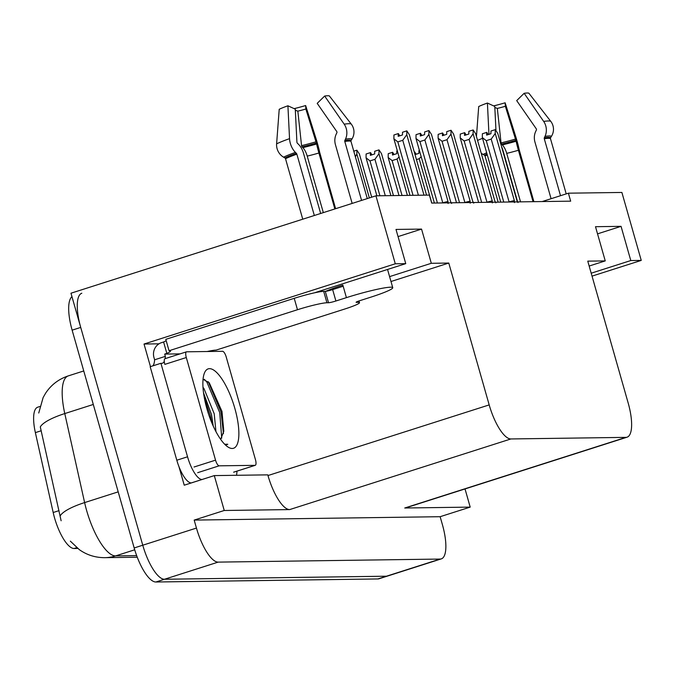 <?xml version="1.0" encoding="UTF-8"?>
<svg xmlns="http://www.w3.org/2000/svg" width="675" height="675" viewBox="0 0 675 675"><rect width="100%" height="100%" fill="white"/><g stroke="black" fill="none" stroke-linecap="round" stroke-linejoin="round"><path stroke-width="1.01" d="M77.726 548.446L74.09 548.497A32.147 10.361 -107.7 0 1 54.54 517.86A32.147 10.361 -107.7 0 1 53.182 512.511L35.37 432.624A32.147 10.361 -107.7 0 1 37.724 407.194L39.85 406.519M591.199 273.198L630.796 260.55L641.25 260.407L621.894 192.451L568.401 193.185L570.679 201.167L431.696 203.074L429.418 195.092L375.933 195.826L70.976 293.212L142.762 545.214L80.722 327.417A35.724 11.509 -107.7 0 1 81.827 293.228M71.963 296.663A35.724 11.509 -107.7 0 0 72.132 330.159L134.173 547.957A35.724 11.509 -107.7 0 0 155.891 582.002L377.899 578.947A35.724 11.509 -107.7 0 0 379.021 578.77L387.61 576.028A35.724 11.509 -107.7 0 1 386.488 576.205L164.481 579.26A35.724 11.509 -107.7 0 1 142.762 545.214A35.724 11.509 -107.7 0 0 164.481 579.26L386.488 576.205A35.724 11.509 -107.7 0 0 387.61 576.028L441.298 558.883A35.724 11.509 -107.7 0 1 440.176 559.06L218.168 562.115A35.724 11.509 -107.7 0 1 196.45 528.069L194.181 520.087L440.134 516.704L442.412 524.686A35.724 11.509 -107.7 0 1 441.298 558.883M150.466 366.626L144.028 344.031L158.988 343.82M389.593 276.615L431.3 263.292L448.782 263.056L489.189 404.907L267.983 475.546L267.789 474.862L214.304 475.597L184.241 485.198L178.943 466.611M489.189 404.907A35.724 11.509 72.3 0 0 510.907 438.952L625.944 437.366L404.738 508.005A35.724 11.509 72.3 0 0 405.861 507.828L627.067 437.189A35.724 11.509 72.3 0 0 628.172 403L587.765 261.141L605.247 260.904L589.157 266.043M404.738 508.005L470.197 507.111L465.024 488.936M267.983 475.546A35.724 11.509 72.3 0 0 289.702 509.583L224.243 510.486L194.181 520.087M214.304 475.597L224.243 510.486M375.933 195.826L395.288 263.79L144.028 344.031M641.25 260.407L592.034 276.126M470.197 507.111L440.134 516.704M568.401 193.185L542.185 201.555M625.944 437.366A35.724 11.509 72.3 0 0 627.067 437.189M448.782 263.056L390.985 281.509M395.288 263.79L405.751 263.647L320.279 290.942A38.104 3.518 164.1 0 0 314.693 292.781M597.544 233.854L621.051 226.344L595.502 226.699L605.247 260.904M621.051 226.344L630.796 260.55M398.048 236.596L421.554 229.087L396.006 229.433L405.751 263.647M421.554 229.087L431.3 263.292M38.737 413.024L43.158 397.491L45.647 393.145C51.182 384.817 58.725 379.072 68.268 375.899A47.63 15.348 72.3 0 0 64.775 413.573A41.673 10.606 167.4 0 0 40.297 426.921L61.121 520.771M415.015 154.6L418.888 153.368L418.913 150.652L419.42 150.491M416.433 159.595L419.158 158.726L431.798 203.074M416.222 154.221L414.712 152.069M414.307 152.12L414.61 153.183M421.183 156.684L419.158 158.726M415.403 154.482L414.619 152.018M415.547 154.432L414.863 152.018M487.451 134.848L486.667 132.393L486.641 135.11L490.936 133.734L490.961 131.026L495.256 129.651L497.779 133.422L516.898 200.559L517.953 202.559M500.723 202.129L482.338 137.573L482.372 133.768L486.667 132.393M488.27 134.587L486.759 132.435M486.911 132.393L487.595 134.806M503.769 202.087L486.278 140.67L482.338 137.573M514.443 202.601L514.35 200.593A8.1 0.751 164.1 0 0 509.093 201.876L509.33 202.011M514.35 200.593L495.222 133.456L491.206 139.092L509.093 201.876M486.278 140.67L491.206 139.092M495.222 133.456L495.256 129.651M399.001 195.514L388.176 157.503L388.209 153.697L392.504 152.322L392.479 155.039L396.773 153.672L396.799 150.955L397.305 150.795M402.047 195.472L392.116 160.599L397.052 159.03L407.405 195.396M394.107 154.524L392.605 152.373M392.116 160.599L388.176 157.503M399.068 156.988L397.052 159.03M393.289 154.786L392.504 152.322M393.432 154.735L392.749 152.322M376.886 195.818L366.061 157.807L366.095 154.001L370.389 152.634L370.364 155.343L374.667 153.976L374.684 151.259L378.979 149.884L381.502 153.655L393.449 195.59M390.892 195.623L378.945 153.697L378.979 149.884M379.932 195.775L370.001 160.903L374.937 159.334L385.298 195.699M372.001 154.828L370.491 152.677M370.001 160.903L366.061 157.807M378.945 153.697L374.937 159.334M371.174 155.09L370.389 152.634M371.326 155.039L370.634 152.626M369.352 197.927L356.839 154.001L356.873 150.188L359.387 153.959L371.697 197.176M356.873 150.188L353.776 151.183M356.839 154.001L355.387 156.836M465.337 135.152L464.552 132.697L464.527 135.413L468.821 134.038L468.847 131.33L473.141 129.954L475.664 133.726L494.792 200.863L495.838 202.863M478.609 202.432L460.223 137.877L460.257 134.072L464.552 132.697M466.155 134.89L464.653 132.739M464.797 132.697L465.48 135.11M481.655 202.39L464.164 140.974L460.223 137.877M492.328 202.905L492.235 200.897A8.1 0.751 164.1 0 0 486.979 202.179L487.215 202.314M492.235 200.897L473.108 133.76L469.1 139.396L486.979 202.179M464.164 140.974L469.1 139.396M473.108 133.76L473.141 129.954M443.222 135.456L442.437 133L442.412 135.717L446.715 134.342L446.732 131.633L451.027 130.258L453.549 134.03L472.677 201.167L473.723 203.167M456.502 202.736L438.109 138.181L438.142 134.376L442.437 133M444.049 135.194L442.538 133.043M442.682 133L443.374 135.413M459.54 202.694L442.049 141.278L438.109 138.181M470.213 203.209L470.121 201.201A8.1 0.751 164.1 0 0 464.864 202.483L465.109 202.618M470.121 201.201L450.993 134.063L446.985 139.7L464.864 202.483M442.049 141.278L446.985 139.7M450.993 134.063L451.027 130.258M421.107 135.759L420.331 133.304L420.306 136.021L424.6 134.646L424.626 131.937L428.92 130.562L431.435 134.333L450.562 201.471L451.609 203.47M434.388 203.04L415.994 138.485L416.028 134.679L420.331 133.304M421.934 135.498L420.424 133.346M420.567 133.304L421.259 135.717M437.425 202.998L419.934 141.581L415.994 138.485M448.099 203.521L448.006 201.504A8.1 0.751 164.1 0 0 442.758 202.787L442.994 202.922M448.006 201.504L428.887 134.367L424.87 140.003L442.758 202.787M419.934 141.581L424.87 140.003M428.887 134.367L428.92 130.562M399.001 136.063L398.216 133.608L398.191 136.325L402.486 134.958L402.511 132.241L406.806 130.866L409.328 134.637L426.558 195.134M410.003 195.362L393.888 138.788L393.922 134.983L398.216 133.608M399.819 135.802L398.309 133.65M398.461 133.608L399.144 136.021M413.041 195.32L397.82 141.885L393.888 138.788M424.001 195.168L406.772 134.671L402.756 140.307L418.407 195.244M397.82 141.885L402.756 140.307M406.772 134.671L406.806 130.866M361.572 200.416L344.782 141.446A1.19 0.987 81.9 0 1 344.849 140.484L345.499 139.118A13.095 10.825 -98.1 0 0 344.183 124.158L324.65 96.044L317.199 103.351L336.724 131.473A1.19 0.987 81.9 0 1 336.842 132.832L336.192 134.198A13.095 10.825 -98.1 0 0 335.441 144.745L352.156 203.42M367.284 198.593L350.975 141.362A1.19 1.181 -52.2 0 1 351.118 140.4L351.97 139.025A13.095 13.011 127.8 0 0 351.245 124.065L329.4 95.977A27.388 2.531 164.1 0 0 327.864 95.74A27.388 2.531 164.1 0 0 324.65 96.044M356.375 302.012L356.468 302.358A5.957 0.548 -15.9 0 1 356.113 302.273A5.957 0.548 -15.9 0 1 359.843 300.67L370.364 297.312A35.724 3.299 164.1 0 0 392.749 287.693A35.724 3.299 164.1 0 0 390.606 287.187A35.724 3.299 164.1 0 0 346.418 297.641L335.897 300.999A5.957 0.548 -15.9 0 1 328.531 302.746L325.282 291.338A5.957 0.548 164.1 0 0 332.648 289.6L335.897 300.999M320.659 213.477L303.488 153.217A13.095 7.273 70.6 0 0 298.409 144.222L297.439 143.286A1.19 0.658 -109.4 0 1 296.907 142.037L295.279 109.164L287.913 105.789L289.541 138.653A13.095 7.273 70.6 0 0 295.431 152.398L296.392 153.343A1.19 0.658 -109.4 0 1 296.857 154.162L314.331 215.502M302.746 219.198L285.517 158.726A1.19 1.063 63.4 0 0 284.926 157.958L283.576 157.174A13.095 11.711 -116.6 0 1 276.607 143.868L279.214 109.291A27.388 2.531 164.1 0 1 287.913 105.789M325.755 291.305A35.724 3.299 -15.9 0 1 342.841 285.095L343.17 286.234L332.648 289.6M335.618 208.702L319.596 152.069A13.095 0.886 73.7 0 0 315.917 138.299L305.648 105.545L305.859 109.021L316.651 143.977A13.095 0.886 73.7 0 0 318.912 153.006L334.851 208.946M323.325 212.625L307.218 156.111A13.095 5.737 -103.3 0 0 302.813 147.639L302.037 146.846A1.19 0.523 76.7 0 1 301.556 145.64L297.835 111.147A16.335 1.51 164.1 0 0 305.859 109.021M294.14 108.65A27.388 2.531 164.1 0 0 305.648 105.545M297.835 111.147L295.329 110.244M153.959 357.514A11.905 11.222 89.2 0 1 161.452 342.681L163.595 341.997A23.819 2.202 164.1 0 0 166.193 340.706M294.224 298.325L297.473 309.732L169.045 350.738L165.797 339.339L294.224 298.325A23.819 2.202 -15.9 0 1 323.688 291.364L325.282 291.338M297.473 309.732A23.819 2.202 -15.9 0 1 326.936 302.763L328.531 302.746M356.468 302.358L358.071 302.332A23.819 2.202 -15.9 0 1 359.497 302.67A23.819 2.202 -15.9 0 1 344.571 309.082L216.152 350.097A23.819 2.202 -15.9 0 0 207.132 351.515M169.045 350.738A23.819 2.202 -15.9 0 1 170.48 351.076A23.819 2.202 -15.9 0 1 166.843 353.396L164.7 354.08L180.082 353.869M236.95 471.15A23.819 7.678 -107.7 0 1 236.469 475.293M164.27 361.361A23.819 7.678 -107.7 0 1 162.338 363.243A23.819 7.678 -107.7 0 1 160.912 363.293L150.171 366.719L176.808 460.223A23.819 7.678 72.3 0 0 191.287 482.92L191.354 482.92M202.095 479.495L202.028 479.495A23.819 7.678 -107.7 0 1 187.54 456.798L160.912 363.293M153.959 357.522L154.609 359.792A23.819 7.678 -107.7 0 1 152.795 365.884M154.609 359.792L165.35 356.366A23.819 7.678 -107.7 0 1 165.097 358.661M164.7 354.08L165.35 356.366M163.595 341.997L166.843 353.396M560.512 195.699L544.278 138.704A1.19 0.987 81.9 0 1 544.345 137.742L544.995 136.375A13.095 10.825 -98.1 0 0 543.679 121.416L524.146 93.302L516.696 100.609L536.22 128.731A1.19 0.987 81.9 0 1 536.338 130.089L535.688 131.456A13.095 10.825 -98.1 0 0 534.938 142.003L551.087 198.712M566.215 193.885L550.471 138.62A1.19 1.181 -52.2 0 1 550.614 137.658L551.467 136.291A13.095 13.011 127.8 0 0 550.741 121.323L528.896 93.234A27.388 2.531 164.1 0 0 527.361 92.998A27.388 2.531 164.1 0 0 524.146 93.302M498.167 202.162L485.013 155.984A1.19 1.063 63.4 0 0 484.422 155.216L483.072 154.432A13.095 11.711 -116.6 0 1 481.182 153.098M533.891 201.673L519.092 149.327A13.095 0.886 73.7 0 0 515.413 135.557L505.145 102.803L505.356 106.279L516.147 141.235A13.095 0.886 73.7 0 0 518.408 150.263L533.056 201.682M520.526 201.85L506.714 153.368A13.095 5.737 -103.3 0 0 502.31 144.906L501.533 144.113A1.19 0.523 76.7 0 1 501.053 142.898L497.332 108.413A16.335 1.51 164.1 0 0 505.356 106.279M517.632 201.893L502.985 150.474A13.095 7.273 70.6 0 0 501.576 146.745M495.956 130.283L494.775 106.422L487.409 103.047A27.388 2.531 164.1 0 0 478.71 106.549L476.449 136.493M493.636 105.907A27.388 2.531 164.1 0 0 505.145 102.803M497.332 108.413L494.826 107.502M487.409 103.047L488.962 134.367M206.904 408.755A41.673 13.432 -107.7 0 1 204.601 372.625A41.673 13.432 -107.7 0 1 234.841 408.375A41.673 13.432 -107.7 0 1 228.437 447.289A41.673 13.432 -107.7 0 1 206.904 408.755M220.666 439.358L223.805 431.266L221.982 411.413L209.25 382.759L203.048 379.299M213.232 426.085L211.528 414.602L203.529 392.808M215.958 431.62L214.211 413.741L203.977 388.555L202.989 387.34M255.445 459.608A5.957 1.915 -107.7 0 1 255.268 465.303A5.957 1.915 -107.7 0 1 255.074 465.337L219.156 465.826A5.957 1.915 -107.7 0 1 215.536 460.156L186.3 357.531A5.957 1.915 -107.7 0 1 186.486 351.827A5.957 1.915 -107.7 0 1 186.671 351.802L222.598 351.304A5.957 1.915 -107.7 0 1 226.218 356.982L255.445 459.608M186.3 357.531L164.827 364.382A5.957 1.915 -107.7 0 1 165.012 358.687A5.957 1.915 -107.7 0 1 165.198 358.653M225.239 444.783L227.77 444.268L224.691 444.243M211.714 422.592L210.33 415.64L204.154 396.858M223.45 433.586L221.071 412.214L208.221 381.67M208.33 413.412L206.221 406.266M221.729 438.151L219.729 412.644L206.887 382.118L204.28 379.274M226.935 444.648L227.77 444.268M53.182 512.511L59.037 510.638M196.45 528.069L134.173 547.957M218.168 562.115L155.891 582.002M440.176 559.06L377.899 578.947M510.907 438.952L289.702 509.583M74.09 548.497L76.739 547.653M35.37 432.624L41.226 430.751M93.293 404.46L64.775 413.573L84.62 502.588A47.63 15.348 72.3 0 0 86.636 510.511A47.63 15.348 72.3 0 0 115.594 555.905A41.673 39.268 89.2 0 1 104.802 557.668C95.352 557.668 86.856 555.002 79.321 549.644L70.352 541.148M60.109 516.012A41.673 10.606 167.4 0 1 84.62 502.588L118.193 491.864M134.713 549.796L115.594 555.905L136.654 555.618M72.132 330.159L80.722 327.417M351.118 140.4A36.121 3.333 164.1 0 0 349.093 140.088A36.121 3.333 164.1 0 0 344.849 140.484M351.97 139.025A37.319 3.451 164.1 0 0 349.886 138.704A37.319 3.451 164.1 0 0 345.499 139.118M350.975 141.362A35.724 3.299 164.1 0 0 348.975 141.05A35.724 3.299 164.1 0 0 344.782 141.446M296.857 154.162A35.724 3.299 164.1 0 0 285.517 158.726M346.418 297.641L343.17 286.234M307.218 156.111A23.819 2.202 164.1 0 0 318.912 153.006M302.813 147.639A28.164 2.599 164.1 0 0 316.651 143.977M302.037 146.846A29.371 2.717 164.1 0 0 316.465 143.024M301.556 145.64A29.683 2.742 164.1 0 0 316.128 141.767M289.541 138.653A40.736 3.763 164.1 0 0 276.607 143.868M351.245 124.065A40.736 3.763 164.1 0 0 344.183 124.158M295.431 152.398A37.319 3.451 164.1 0 0 283.576 157.174M296.392 153.343A36.121 3.333 164.1 0 0 284.926 157.958M323.688 291.364L326.936 302.763M358.071 302.332L357.792 301.379M202.028 479.495L191.287 482.92M187.54 456.798L176.808 460.223M550.614 137.658A36.121 3.333 164.1 0 0 548.589 137.346A36.121 3.333 164.1 0 0 544.345 137.742M551.467 136.291A37.319 3.451 164.1 0 0 549.383 135.962A37.319 3.451 164.1 0 0 544.995 136.375M550.471 138.62A35.724 3.299 164.1 0 0 548.471 138.307A35.724 3.299 164.1 0 0 544.278 138.704M487.282 154.929A35.724 3.299 164.1 0 0 485.013 155.984M506.714 153.368A23.819 2.202 164.1 0 0 518.408 150.263M502.31 144.906A28.164 2.599 164.1 0 0 516.147 141.235M501.533 144.113A29.371 2.717 164.1 0 0 515.962 140.282M501.053 142.898A29.683 2.742 164.1 0 0 515.624 139.033M482.549 138.324A40.736 3.763 164.1 0 0 477.571 140.425M550.741 121.323A40.736 3.763 164.1 0 0 543.679 121.416M486.675 152.803A37.319 3.451 164.1 0 0 483.072 154.432M487.021 154.018A36.121 3.333 164.1 0 0 484.422 155.216M255.074 465.337L233.601 472.188M215.536 460.156L194.054 467.007M219.156 465.826L197.674 472.686M137.261 557.221L104.802 557.668M68.268 375.899L83.751 370.955M319.638 291.819L319.461 291.203M392.749 287.693L387.551 269.46M359.007 300.949L359.497 302.67M255.268 465.303L233.786 472.163M186.486 351.827L165.012 358.687"/></g></svg>
